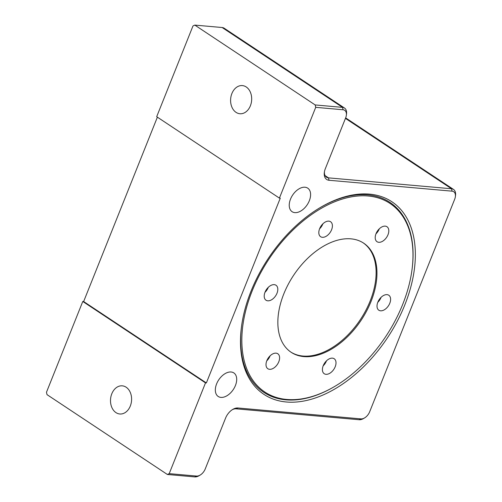 <?xml version="1.0" encoding="UTF-8"?>
<svg xmlns="http://www.w3.org/2000/svg" width="502" height="502" viewBox="0 0 502 502"><rect width="100%" height="100%" fill="white"/><g stroke="black" fill="none" stroke-linecap="round" stroke-linejoin="round"><path stroke-width="0.75" d="M268.306 287.32A8.992 5.566 -56.4 0 1 264.968 292.346M270.107 355.824A8.992 5.566 -56.4 0 1 267.629 359.934A8.992 5.566 -56.4 0 1 266.769 360.85M326.507 360.819A8.992 5.566 -56.4 0 1 323.169 365.845M381.106 297.309A8.992 5.566 -56.4 0 1 377.768 302.336M379.305 228.805A8.992 5.566 -56.4 0 1 376.833 232.922A8.992 5.566 -56.4 0 1 375.967 233.838M322.905 223.81A8.992 5.566 -56.4 0 1 319.567 228.837M402.692 304.4A113.17 70.079 -56.4 0 1 334.991 386.27A113.17 70.079 -56.4 0 1 241.832 340.852A113.17 70.079 -56.4 0 1 333.855 202.118A113.17 70.079 -56.4 0 1 411.929 270.277A113.17 70.079 -56.4 0 1 402.692 304.4M334.991 386.27L334.495 386.559A114.004 70.594 -56.4 0 1 241.644 325.56M319.699 207.891A114.004 70.594 -56.4 0 1 367.853 194.876A114.004 70.594 -56.4 0 1 412.004 269.712L411.929 270.277M318.814 232.809A8.992 5.566 -56.4 0 1 323.024 223.697A8.992 5.566 -56.4 0 1 330.58 221.733A8.992 5.566 -56.4 0 1 330.247 232.3A8.992 5.566 -56.4 0 1 320.64 236.718A8.992 5.566 -56.4 0 1 318.814 232.809M378.445 229.721A8.992 5.566 -56.4 0 1 386.979 226.728A8.992 5.566 -56.4 0 1 386.647 237.295A8.992 5.566 -56.4 0 1 377.04 241.713A8.992 5.566 -56.4 0 1 378.445 229.721M387.042 294.643A8.992 5.566 -56.4 0 1 388.78 295.232A8.992 5.566 -56.4 0 1 388.448 305.8A8.992 5.566 -56.4 0 1 378.834 310.217A8.992 5.566 -56.4 0 1 378.426 300.899A8.992 5.566 -56.4 0 1 387.042 294.643M336.007 362.651A8.992 5.566 -56.4 0 1 331.791 371.762A8.992 5.566 -56.4 0 1 324.236 373.726A8.992 5.566 -56.4 0 1 324.568 363.153A8.992 5.566 -56.4 0 1 334.181 358.735A8.992 5.566 -56.4 0 1 336.007 362.651M276.37 365.732A8.992 5.566 -56.4 0 1 267.836 368.725A8.992 5.566 -56.4 0 1 268.168 358.158A8.992 5.566 -56.4 0 1 277.782 353.741A8.992 5.566 -56.4 0 1 276.37 365.732M267.773 300.817A8.992 5.566 -56.4 0 1 266.035 300.227A8.992 5.566 -56.4 0 1 266.367 289.654A8.992 5.566 -56.4 0 1 275.981 285.236A8.992 5.566 -56.4 0 1 276.389 294.561A8.992 5.566 -56.4 0 1 267.773 300.817M370.991 301.589A65.511 40.568 123.6 0 0 363.624 243.131A65.511 40.568 123.6 0 0 293.601 275.303A65.511 40.568 123.6 0 0 291.198 352.322A65.511 40.568 123.6 0 0 370.991 301.589M290.777 352.04A65.511 40.568 123.6 0 0 370.15 301.031A65.511 40.568 123.6 0 0 363.197 242.855M369.485 194.13A115.611 71.585 -56.4 0 1 409.011 293.143A115.611 71.585 -56.4 0 1 304.582 400.885A115.611 71.585 -56.4 0 1 241.569 326.105A115.611 71.585 -56.4 0 1 320.169 207.608A115.611 71.585 -56.4 0 1 369.485 194.13M346.342 115.328L346.505 114.111A10.278 6.363 123.6 0 0 344.516 108.043A10.278 6.363 123.6 0 0 342.527 107.365L315.181 104.943L315.714 107.34L343.061 109.762A8.478 5.252 -56.4 0 1 346.342 115.328A8.478 5.252 -56.4 0 1 345.652 117.882L325.327 168.697A12.073 7.48 123.6 0 0 324.342 172.337A12.073 7.48 123.6 0 0 329.017 180.262L452.07 191.162A8.478 5.252 -56.4 0 1 455.358 196.728A8.478 5.252 -56.4 0 1 454.661 199.288L369.679 411.765A8.478 5.252 -56.4 0 1 364.603 417.902A8.478 5.252 -56.4 0 1 360.988 418.888L237.935 407.988A12.073 7.48 123.6 0 0 232.784 409.394A12.073 7.48 123.6 0 0 225.561 418.128L205.236 468.943A8.478 5.252 -56.4 0 1 200.166 475.074A8.478 5.252 -56.4 0 1 196.552 476.065L169.205 473.643L167.379 474.478L47.006 394.635L46.479 392.238L82.78 301.47L83.639 301.545L157.383 117.167M315.714 107.34L279.407 198.108L156.687 116.702L192.988 25.935L194.814 25.1L222.154 27.522A10.278 6.363 -56.4 0 1 224.143 28.2L344.516 108.043M167.379 474.478L194.726 476.9A10.278 6.363 123.6 0 0 199.112 475.701L200.166 475.074M232.238 409.739A10.278 6.363 -56.4 0 1 236.109 408.823L359.162 419.728A10.278 6.363 123.6 0 0 363.548 418.53L364.603 417.902M455.358 196.728L455.521 195.51A10.278 6.363 123.6 0 0 453.526 189.442A10.278 6.363 123.6 0 0 451.543 188.765L328.49 177.865A10.278 6.363 -56.4 0 1 326.501 177.193A10.278 6.363 -56.4 0 1 324.443 171.697M315.181 104.943L194.814 25.1M250.385 105.796A14.131 10.517 95.1 0 1 239.893 113.741A14.131 10.517 95.1 0 1 230.663 98.737A14.131 10.517 95.1 0 1 242.391 85.591A14.131 10.517 95.1 0 1 250.385 105.796M83.639 301.545L206.36 382.951L205.506 382.875L82.78 301.47M279.407 198.108L280.267 198.183L206.36 382.951M169.205 473.643L205.506 382.875M130.3 406.043A14.131 10.517 95.1 0 1 119.802 413.987A14.131 10.517 95.1 0 1 110.572 398.983A14.131 10.517 95.1 0 1 122.3 385.837A14.131 10.517 95.1 0 1 130.3 406.043M235.419 385.523A14.131 8.747 -56.4 0 1 218.207 396.467A14.131 8.747 -56.4 0 1 216.619 383.861A14.131 8.747 -56.4 0 1 233.825 372.917A14.131 8.747 -56.4 0 1 235.419 385.523M309.32 200.756A14.131 8.747 -56.4 0 1 292.108 211.7A14.131 8.747 -56.4 0 1 290.52 199.093A14.131 8.747 -56.4 0 1 307.726 188.15A14.131 8.747 -56.4 0 1 309.32 200.756M194.726 476.9L196.552 476.065M236.109 408.823L237.935 407.988M359.162 419.728L360.988 418.888M345.445 118.39L451.543 188.765L452.07 191.162M325.108 175.625L328.49 177.865L329.017 180.262M222.154 27.522L342.527 107.365L343.061 109.762M453.526 189.442L345.652 117.888"/></g></svg>
